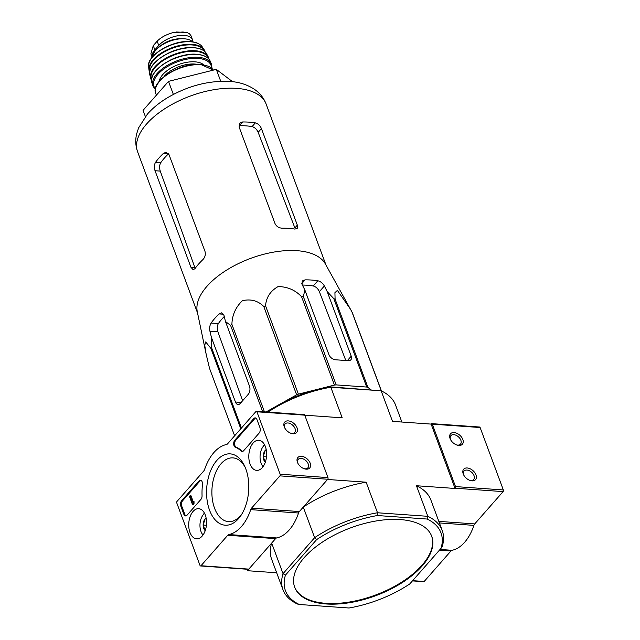 <?xml version="1.0" encoding="UTF-8"?>
<svg xmlns="http://www.w3.org/2000/svg" width="640" height="640" viewBox="0 0 640 640"><rect width="100%" height="100%" fill="white"/><g stroke="black" fill="none" stroke-linecap="round" stroke-linejoin="round"><path stroke-width="0.96" d="M205.992 353.456L197.28 311.712A68.552 33.912 -20.4 0 1 227.616 269.488A68.552 33.912 -20.4 0 1 296.984 250.68A68.552 33.912 -20.4 0 1 325.424 264.056L350.392 309.08L337.392 290.376L334.92 292.688L335.088 299.112A76.648 37.92 -20.4 0 0 333.848 298.72L327.216 291.64L324.368 285.976C322.816 283.232 320.64 281.496 317.84 280.76A73.768 36.496 159.6 0 0 305.088 279.856L302.264 280.968L302.048 284.4L304.896 290.064L303.32 296.568A76.648 37.92 -20.4 0 0 301.584 296.744C295.368 290.112 287.552 286.712 278.144 286.552C270.408 290.936 266.216 297.352 265.552 305.8A76.648 37.92 -20.4 0 0 263.776 306.504C257.96 300.704 250.84 298.768 242.416 300.688C235.672 307.16 232.168 315.04 231.904 324.344A76.648 37.92 -20.4 0 0 230.576 325.376L225.472 321.528L223.968 315.328L221.568 312.856L219.096 313.92A73.768 36.496 159.6 0 0 211.088 323.04C209.712 325.424 209.336 328.176 209.952 331.296L211.448 337.488L211.4 347.216A76.648 37.92 -20.4 0 0 210.864 348.312L205.696 341.928L204.736 345.272L206.136 354.144L209.52 368.304L234.624 435.808M381.312 390.88L351.936 311.896L350.392 309.08M351.936 311.896A76.648 37.92 -20.4 0 1 352.344 312.744L381.416 390.928M304.896 290.064L328.904 354.608A5.928 3.792 41.3 0 0 335.48 359.776L348.232 360.672A5.928 3.792 41.3 0 0 350.896 359.76A5.928 3.792 41.3 0 0 351.224 356.184L327.216 291.64M302.384 285.064A64.792 32.056 159.6 0 1 313.256 285.976C315.984 286.76 318.024 288.656 319.368 291.672L345.808 360.504M281.568 403.264L296.632 394.832A76.648 37.92 -20.4 0 1 298.4 394.136L334.432 385.08A76.648 37.92 -20.4 0 1 336.168 384.896L366.696 387.048A76.648 37.92 -20.4 0 1 367.936 387.44L370.952 389.728M266.016 411.968L275.256 406.792M262.688 411.736L230.576 325.376M264.456 411.856L231.904 324.344M241.448 428.032L211.4 347.216M240.792 428.784L210.864 348.312M296.632 394.832L263.776 306.504M298.4 394.136L265.552 305.8M334.432 385.08L301.584 296.744M336.168 384.896L303.32 296.568M366.696 387.048L333.848 298.72M367.936 387.44L335.088 299.112M211.448 337.488L235.456 402.04A5.928 3.48 -86 0 0 238.04 404.528A5.928 3.48 -86 0 0 240.256 403.448L248.264 394.32A5.928 3.48 -86 0 0 249.472 386.072L225.472 321.528M242.624 400.744L217.92 331.856C216.936 328.704 217.088 325.936 218.376 323.552L211.088 323.04M326.16 603.968A73.096 36.16 159.6 0 0 422.2 565.928A73.096 36.16 159.6 0 0 431.72 536.288A73.096 36.16 159.6 0 0 350.608 527.872A73.096 36.16 159.6 0 0 294.696 587.248A73.096 36.16 159.6 0 0 326.16 603.968M441 548.376L442.184 546.656A84.944 42.024 -20.4 0 0 442.232 530.552A84.944 42.024 -20.4 0 0 427.824 516.312L427.12 519.04A82.968 41.048 -20.4 0 1 441 548.376L409.776 583.928A82.968 41.048 -20.4 0 1 349.008 608L299.304 604.496A82.968 41.048 -20.4 0 1 285.424 575.168L316.64 539.608A82.968 41.048 -20.4 0 1 377.416 515.536L377.512 512.768L366.144 482.192L327.528 479.472L303.272 507.096L314.64 537.672A84.944 42.024 -20.4 0 1 377.512 512.768L427.824 516.312L416.456 485.736L455.072 488.464L431.128 424.096L392.52 421.376L381.144 390.8L330.832 387.256L342.2 417.832L304.76 415.192M427.12 519.04L377.416 515.536M299.304 604.496L297.4 604.008A84.944 42.024 -20.4 0 1 282.992 589.768A84.944 42.024 -20.4 0 1 283.04 573.664L271.664 543.088L247.416 570.712L246.864 569.224M285.424 575.168L283.04 573.664L314.64 537.672L316.64 539.608M247.416 570.712L276.672 572.776M431.128 424.096L431.328 423.872A1.184 0.696 -86 0 1 431.776 423.648A1.184 0.696 -86 0 1 432.288 424.152L455.512 486.584A1.184 0.696 -86 0 1 455.272 488.232L455.072 488.464M267.704 412.088L268.768 410.88A82.968 41.048 159.6 0 1 329.536 386.808L330.832 387.256A84.944 42.024 159.6 0 0 268.032 412.112M401.872 422.032L395.552 405.04A84.944 42.024 159.6 0 0 381.144 390.8L329.536 386.808M442.232 530.552L430.864 499.976A84.944 42.024 159.6 0 0 416.456 485.736M366.144 482.192A84.944 42.024 159.6 0 0 303.272 507.096M271.664 543.088A84.944 42.024 159.6 0 0 271.624 559.2L282.992 589.768M267.968 412.152L268.768 410.88M294.584 586.928A73.096 36.16 159.6 0 0 350.176 601.904A73.096 36.16 159.6 0 0 421.96 565.28A73.096 36.16 159.6 0 0 431.6 535.968M232.552 81.696L216.304 69.368L168.504 81.376L143.064 110.352L145.376 116.56M216.304 69.368L220.728 81.272M168.504 81.376L173.36 94.424M224.256 316.52A64.792 32.056 159.6 0 0 218.376 323.552M190.944 267.28L194.856 267.552L160.256 171.096C159.272 167.944 159.416 165.176 160.68 162.792L155.48 162.424C154.168 164.8 154.024 167.568 155.04 170.728L190.944 267.28L193.184 269.744L194.976 268.632A68.552 33.912 -20.4 0 1 202.992 259.504C205.112 257.184 205.768 254.456 204.968 251.312L169.064 154.76L166.128 152.248L163.496 153.304A68.552 33.912 159.6 0 0 155.48 162.424M168.568 153.792A62.152 30.752 159.6 0 0 160.68 162.792M275.016 223.568L239.112 127.016L239.64 123.216L242.576 121.976A68.552 33.912 159.6 0 1 249.192 122.16A68.552 33.912 159.6 0 1 255.336 122.88C258.08 123.648 260.112 125.552 261.432 128.592L297.336 225.136L297.208 228.48L294.832 229.08A68.552 33.912 -20.4 0 0 288.688 228.368A68.552 33.912 -20.4 0 0 282.08 228.184C278.816 227.992 276.464 226.448 275.016 223.568M242.576 121.976L239.312 125.696A62.152 30.752 159.6 0 1 252.064 126.6C254.784 127.392 256.808 129.304 258.152 132.32L294.88 227.936L297.336 225.136M243.648 450.728A3.952 2.32 94 0 1 242.176 451.448A3.952 2.32 94 0 1 241.216 451.008A43.464 25.544 94 0 0 235.32 447.232A3.952 2.32 94 0 1 233.696 444.16A3.952 2.32 94 0 1 234.816 440.168L253.752 418.6A3.952 2.32 94 0 1 255.232 417.88A3.952 2.32 94 0 1 256.952 419.544L259.944 427.584A3.952 2.32 94 0 1 259.136 433.088L243.648 450.728M200.984 565.744A1.184 0.696 94 0 1 200.544 565.96A1.184 0.696 94 0 1 200.024 565.464L176.808 503.024A1.184 0.696 94 0 1 177.048 501.376L203.816 470.896A3.952 2.32 94 0 0 204.624 469.424A45.44 26.704 94 0 1 226.504 444.512A3.952 2.32 94 0 0 227.592 443.816L255.96 411.504A1.184 0.696 94 0 1 256.4 411.288A1.184 0.696 94 0 1 256.92 411.792L280.144 474.224A1.184 0.696 94 0 1 279.896 475.872L251.536 508.176A3.952 2.32 94 0 0 250.728 509.648A45.44 26.704 94 0 1 228.848 534.568A3.952 2.32 94 0 0 227.752 535.264L200.984 565.744L248.816 569.112A1.184 0.696 94 0 1 248.376 569.328L200.544 565.96M265.368 446.608A15.104 8.88 94 0 1 265.224 462.44A15.104 8.88 94 0 1 256.768 470.392A15.104 8.88 94 0 1 248.864 454.696A15.104 8.88 94 0 1 258.888 440.264A15.104 8.88 94 0 1 265.368 446.608M205.288 515.032A15.104 8.88 94 0 1 205.144 530.864A15.104 8.88 94 0 1 196.68 538.824A15.104 8.88 94 0 1 188.776 523.128A15.104 8.88 94 0 1 198.808 508.696A15.104 8.88 94 0 1 205.288 515.032M245.8 468.896A35.752 21.016 94 0 1 241.176 515.12A35.752 21.016 94 0 1 211.192 513.952A35.752 21.016 94 0 1 214.784 463.048A35.752 21.016 94 0 1 244.632 466.104A35.752 21.016 94 0 1 245.8 468.896M187.04 515.2A3.952 2.32 94 0 1 185.56 515.92A3.952 2.32 94 0 1 183.84 514.264L180.848 506.216A3.952 2.32 94 0 1 181.648 500.72L198.984 480.976A3.952 2.32 94 0 1 200.464 480.248A3.952 2.32 94 0 1 202.472 484.64A43.464 25.544 94 0 0 202.056 495.616A3.952 2.32 94 0 1 200.928 499.384L187.04 515.2M256.4 411.288L304.232 414.664A1.184 0.696 94 0 1 304.752 415.16L327.968 477.592A1.184 0.696 94 0 1 327.728 479.24L299.36 511.552L251.536 508.176M297.432 462.28A7.904 5.056 41.3 0 0 297.744 463.016A7.904 5.056 41.3 0 0 304.312 468.776A7.904 5.056 41.3 0 0 310.528 464.384A7.904 5.056 41.3 0 0 302.032 456.36A7.904 5.056 41.3 0 0 297.432 462.28M284.272 426.88A7.904 5.056 41.3 0 0 284.584 427.608A7.904 5.056 41.3 0 0 291.152 433.376A7.904 5.056 41.3 0 0 297.36 428.984A7.904 5.056 41.3 0 0 288.864 420.96A7.904 5.056 41.3 0 0 284.272 426.88M248.816 569.112L275.576 538.632A3.952 2.32 94 0 1 276.672 537.936A45.44 26.704 94 0 0 298.552 513.016A3.952 2.32 94 0 1 299.36 511.552M242 513.792A31.952 18.776 94 0 1 228.92 521.648A31.952 18.776 94 0 1 212.008 488.432A31.952 18.776 94 0 1 233.408 457.92A31.952 18.776 94 0 1 245.256 467.528M290.696 433.216A6.408 4.096 41.3 0 0 294.696 432.416A6.408 4.096 41.3 0 0 292.592 425.112A6.408 4.096 41.3 0 0 285.072 423.968A6.408 4.096 41.3 0 0 284.72 427.824A6.408 4.096 41.3 0 0 284.8 428.04M303.864 468.616A6.408 4.096 41.3 0 0 307.864 467.816A6.408 4.096 41.3 0 0 305.76 460.512A6.408 4.096 41.3 0 0 298.24 459.368A6.408 4.096 41.3 0 0 297.88 463.232A6.408 4.096 41.3 0 0 297.968 463.44M255.704 418A3.952 2.32 94 0 0 254.712 418.672L235.768 440.24A3.952 2.32 94 0 0 234.648 444.224A3.952 2.32 94 0 0 236.272 447.304A43.464 25.544 94 0 1 242.176 451.08L241.216 451.008M242.656 451.4A3.952 2.32 94 0 1 242.176 451.08M186.048 515.872A3.952 2.32 94 0 1 184.792 514.328L181.8 506.288A3.952 2.32 94 0 1 182.608 500.784L199.944 481.04A3.952 2.32 94 0 1 200.936 480.368M193.056 501.48L194.008 501.544L194.008 503.84L193.408 504.52L192.448 504.456L193.048 503.768L193.056 501.48L192.464 502.192L190.056 495.728L189.456 496.408L192.448 504.456M194.008 503.84L193.048 503.768M194.192 502.024L193.232 501.96M190.056 495.728L191.016 495.792L193.128 501.48M206.408 525.288L203.152 525.064A6.84 4.024 94 0 0 205.224 530.632L203.152 525.064L205.12 518.856A6.84 4.024 94 0 1 206.112 518.008M203.152 525.064A6.84 4.024 94 0 1 205.12 518.856L206.28 518.936M203.056 534.968A12.248 7.2 94 0 1 201.384 532.456A12.248 7.2 94 0 1 202.568 515.664A12.248 7.2 94 0 1 204.576 513.408M202.856 535.248A13.832 8.128 94 0 1 201.912 533.576L201.384 532.456M202.568 515.664L203.248 514.624A13.832 8.128 94 0 1 204.416 513.104M266.488 456.864L263.24 456.632A6.84 4.024 94 0 0 265.312 462.2L263.24 456.632L265.208 450.424A6.84 4.024 94 0 1 266.2 449.576M263.24 456.632A6.84 4.024 94 0 1 265.208 450.424L266.36 450.504M263.144 466.536A12.248 7.2 94 0 1 261.472 464.024A12.248 7.2 94 0 1 262.656 447.232A12.248 7.2 94 0 1 264.664 444.976M262.936 466.816A13.832 8.128 94 0 1 262 465.152L261.472 464.024M262.656 447.232L263.336 446.192A13.832 8.128 94 0 1 264.504 444.672M412.44 580.896L423.744 581.696A1.184 0.696 -86 0 0 424.184 581.472L450.952 550.992A3.952 2.32 -86 0 1 452.04 550.296A45.44 26.704 -86 0 0 473.92 525.376A3.952 2.32 -86 0 1 474.728 523.912L503.096 491.608A1.184 0.696 -86 0 0 503.336 489.952L480.12 427.52A1.184 0.696 -86 0 0 479.6 427.024L431.776 423.648M462.824 439.464A7.904 5.056 41.3 0 0 453.696 432.56A7.904 5.056 41.3 0 0 450.384 439.296A7.904 5.056 41.3 0 0 456.952 445.064A7.904 5.056 41.3 0 0 462.824 439.464M475.992 474.864A7.904 5.056 41.3 0 0 466.864 467.96A7.904 5.056 41.3 0 0 463.552 474.696A7.904 5.056 41.3 0 0 470.12 480.464A7.904 5.056 41.3 0 0 475.992 474.864M469.664 480.304A6.408 4.096 41.3 0 0 473.672 479.504A6.408 4.096 41.3 0 0 474.024 475.648A6.408 4.096 41.3 0 0 469.28 470.704A6.408 4.096 41.3 0 0 464.04 471.056A6.408 4.096 41.3 0 0 463.768 475.128M456.504 444.904A6.408 4.096 41.3 0 0 460.504 444.104A6.408 4.096 41.3 0 0 460.856 440.24A6.408 4.096 41.3 0 0 456.112 435.304A6.408 4.096 41.3 0 0 450.88 435.656A6.408 4.096 41.3 0 0 450.6 439.728M152.176 57.248A19.36 9.576 -20.4 0 1 154.856 49.896L158.76 45.448A19.36 9.576 -20.4 0 1 177.856 35.736A19.36 9.576 -20.4 0 1 192.528 39.808A19.36 9.576 -20.4 0 1 192.824 41.88M152.152 57.28L150.872 53.824L153.264 45.624L157.168 41.176C161 37.32 166.288 34.472 173.032 32.632L182.944 32.008L187.168 32.568L189.536 33.8L191.064 35.88L192.528 39.808M152.688 56.64A21.728 10.752 -20.4 0 1 163.64 44.048A21.728 10.752 -20.4 0 1 184.4 38.808A21.728 10.752 -20.4 0 1 192.512 41.832M159.616 46.664A17.224 8.52 -20.4 0 1 180.752 38.808M347.336 360.616L351.224 356.184M319.368 291.672L324.368 285.976M241.136 402.44L235.456 402.04M217.92 331.856L209.952 331.296M236.624 88.368A68.552 33.912 -20.4 0 1 266.12 104.048C263.84 98.184 260.16 93.424 255.072 89.776C247.776 84.752 239.208 81.96 229.376 81.4C208.568 80.504 188.136 85.824 168.088 97.376C159.84 102.264 152.936 107.864 147.36 114.168L138.6 127.872L136.664 133.816C135.192 139.896 135.512 145.904 137.624 151.84A68.552 33.912 -20.4 0 1 165.2 108.456A68.552 33.912 -20.4 0 1 236.624 88.368M301.76 283.648L305.088 279.856M313.256 285.976L317.84 280.76M223.544 314.232L219.096 313.92M160.256 171.096L155.04 170.728M168.472 153.656L163.496 153.304M258.152 132.32L261.432 128.592M252.064 126.6L255.336 122.88M304.752 415.16L256.92 411.792M327.968 477.592L280.144 474.224M327.728 479.24L279.896 475.872M298.552 513.016L250.728 509.648M276.672 537.936L228.848 534.568M275.576 538.632L227.752 535.264M236.272 447.304L235.32 447.232M254.712 418.672L253.752 418.6M235.768 440.24L234.816 440.168M184.792 514.328L183.84 514.264M181.8 506.288L180.848 506.216M182.608 500.784L181.648 500.72M199.944 481.04L198.984 480.976M193.768 503.192L192.808 503.128M193.888 502.368L192.936 502.304M412.648 580.664L424.184 581.472M439.408 550.184L450.952 550.992M440.048 549.456L452.04 550.296M439.4 522.944L473.92 525.376M438.816 521.376L474.728 523.912M455.272 488.232L503.096 491.608M455.512 486.584L503.336 489.952M432.288 424.152L480.12 427.52M153.264 45.624L154.856 49.896M157.168 41.176L158.76 45.448M200.88 64.712A31.216 15.44 -20.4 0 1 213.392 70.096L200.536 64.376C180.16 62.192 149.928 81.456 155.8 93.608A31.216 15.44 -20.4 0 1 168.36 73.856A31.216 15.44 -20.4 0 1 200.88 64.712M164.04 76.528A22.912 11.336 -20.4 0 1 194.64 64.032A22.912 11.336 -20.4 0 1 196.912 64.304M159.28 81.224A24.496 12.12 -20.4 0 1 194.96 61.832A24.496 12.12 -20.4 0 1 203.584 64.744M155.416 88.912A30.416 15.048 -20.4 0 1 164.192 68.728A30.416 15.048 -20.4 0 1 197.96 58.408A30.416 15.048 -20.4 0 1 211.536 68.048M155.328 89.568L153.024 86.136A31.208 15.44 -20.4 0 1 165.664 66.416A31.208 15.44 -20.4 0 1 198.12 57.304A31.208 15.44 -20.4 0 1 211.528 64.376L212.032 68.48M196.992 54.456A31.12 15.392 -20.4 0 1 210.24 61.208L210.24 61.208C208.36 57.192 203.888 54.888 196.824 54.304C176.736 52.088 146.76 71.096 151.928 82.896L151.928 82.896A31.12 15.392 -20.4 0 1 164.888 63.376A31.12 15.392 -20.4 0 1 196.992 54.456M154.704 72.392A30.72 15.2 -20.4 0 1 196.68 54.376M169.64 60.488A24.104 11.92 -20.4 0 1 182.192 55.824M151.568 79.856A30.4 15.04 -20.4 0 1 163.336 60.456A30.4 15.04 -20.4 0 1 195.32 51.344A30.4 15.04 -20.4 0 1 208.528 58.672M151.552 80.608L150.68 78.504A30.792 15.232 -20.4 0 1 163.952 59.376A30.792 15.232 -20.4 0 1 195.384 50.76A30.792 15.232 -20.4 0 1 208.32 57.064L209.032 59.232M193.96 47.792A30.344 15.008 -20.4 0 1 206.536 53.688C204.472 50.192 200.224 48.184 193.8 47.664C174.744 45.592 146.136 63.16 149.824 74.784A30.344 15.008 -20.4 0 1 163.272 56.104A30.344 15.008 -20.4 0 1 193.96 47.792M153.688 64.056A29.952 14.816 -20.4 0 1 193.656 47.736M167.576 53.56A23.312 11.536 -20.4 0 1 179.232 49.224M149.776 71.6A29.2 14.448 -20.4 0 1 161.984 53.304A29.2 14.448 -20.4 0 1 192.08 44.952A29.2 14.448 -20.4 0 1 204.488 51.256M149.68 72.424L149.024 70.256A29.584 14.64 -20.4 0 1 162.552 52.248A29.584 14.64 -20.4 0 1 192.136 44.352A29.584 14.64 -20.4 0 1 204.184 49.736L205.096 51.808M190.648 41.8A28.84 14.272 -20.4 0 1 202.208 46.784C199.992 43.76 196.04 42.032 190.368 41.6C172.792 39.76 146.384 55.32 148.584 66.728A28.84 14.272 -20.4 0 1 162.08 49.344A28.84 14.272 -20.4 0 1 190.648 41.8M326.048 265.176L266.12 104.048M197.544 312.968L137.624 151.84M156.384 95.184L155.8 93.608M211.528 64.376L210.24 61.208M153.024 86.136L151.928 82.896M208.32 57.064L206.536 53.688M150.68 78.504L149.824 74.784M204.184 49.736L202.208 46.784M149.024 70.256L148.584 66.728M186.888 32.48L176.392 32"/></g></svg>
